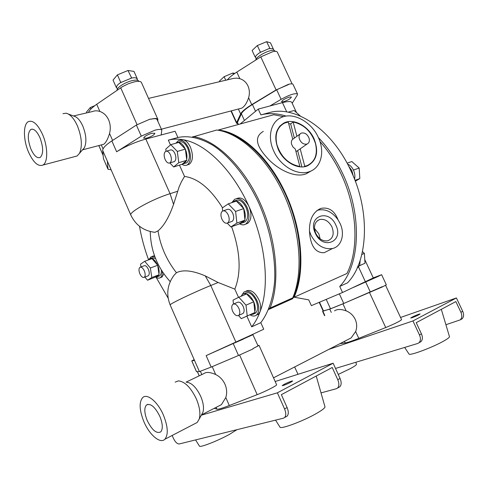 <?xml version="1.0" encoding="UTF-8"?>
<svg xmlns="http://www.w3.org/2000/svg" width="488" height="488" viewBox="0 0 488 488"><rect width="100%" height="100%" fill="white"/><g stroke="black" fill="none" stroke-linecap="round" stroke-linejoin="round"><path stroke-width="0.73" d="M283.632 116.638L273.731 114.753L218.295 130.028C241.17 132.089 269.26 157.319 285.706 193.724C302.536 229.842 305.409 272.676 294.087 297.253L346.938 273.487C359.211 249.423 357.417 208.419 341.191 174.24C335.329 161.754 328.241 150.835 319.939 141.489M316.901 210.493L317.761 210.188C325.392 208.522 332.157 211.731 338.056 219.826C334.518 210.712 328.79 206.906 320.878 208.394C313.089 211.896 309.282 219.46 309.459 231.092L309.843 235.582C311.564 247.306 316.334 253.01 324.142 252.711L328.979 250.295M338.056 219.826L340.051 223.406C345.199 233.965 341.606 246.531 332.56 248.502C323.66 249.752 316.438 245.25 310.899 235.015L309.459 231.092M294.185 297.21L308.739 299.864L311.375 305.647L342.521 292.501L339.727 286.425C360.101 265.655 362.675 215.324 342.674 173.606C336.049 159.546 327.948 147.522 318.383 137.537M286.102 116.101C277.111 113.271 268.711 112.868 260.903 114.9L258.231 109.092L240.114 124.013M339.727 286.425L347.493 282.863C368.013 262.111 370.776 212.085 350.89 170.727C331.755 128.863 294.862 104.938 269.083 112.673L260.903 114.9M348.615 166.079L351.842 170.562L353.318 176.205M358.619 264.649L357.167 268.046M362.493 251.576L364.384 253.376L364.981 263.245L359.302 265.814M364.384 253.376L361.828 254.492M364.981 263.245L359.32 265.783L357.246 267.949M360.175 260.317L359.693 265.612M359.656 265.045L359.32 265.783M300.401 116.071L294.105 110.502L288.548 112.045L288.908 112.362M347.572 164.078C349.878 165.011 351.763 166.853 353.227 169.604L353.69 170.593C354.904 173.582 355.185 176.442 354.526 179.181M355.319 181.237L359.821 178.596L359.18 168.043L351.836 161.552L347.09 163.175M359.18 168.043L353.647 169.983L353.69 170.593M353.227 169.604L353.647 169.983M359.821 178.596L354.983 180.353M296.564 112.679L291.83 102.486C291.025 101.181 287.902 101.229 282.454 102.632L258.231 109.092M364.762 259.579L373.283 277.946L342.521 292.501M270.01 105.951L281.106 99.326C289.61 94.703 295.087 92.94 297.527 94.032L297.326 95.056L292.196 103.267M289.439 97.045C284.888 98.637 282.265 100.211 281.57 101.778L283.546 101.76C288.072 100.174 290.683 98.594 291.391 97.033L289.439 97.045M353.66 287.31L378.011 276.495L381.622 274.707L373.253 277.879M366.701 281.283L375.241 277.556L366.701 281.283M319.189 302.353L323.16 311.063L323.501 311.002L330.516 308.8L343.753 303.457L382.36 286.938L386.344 284.846L381.622 274.707M445.91 324.733L460.245 319.866C462.051 318.048 462.276 315.516 460.91 312.265L455.853 301.578L416.221 322.684L421.437 333.859C422.852 337.251 422.675 339.861 420.912 341.691L419.631 342.399M404.662 347.438L408.993 354.02C409.286 356.136 433.161 347.218 444.22 340.77C447.722 338.757 449.478 337.403 449.485 336.702L441.311 309.325M338.239 374.43L350.512 368.531C354.422 366.384 356.399 364.987 356.447 364.335L355.85 362.255M335.512 368.434L417.667 343.491L418.96 342.771C420.717 340.947 420.888 338.33 419.473 334.933L412.946 320.939L456.402 297.954L462.709 311.283C464.07 314.522 463.844 317.054 462.038 318.871L460.727 319.597M294.642 366.964L297.997 374.314M412.128 317.706C416.325 316.108 418.985 314.851 420.119 313.943L418.692 314.266C414.513 315.858 411.86 317.115 410.731 318.024L412.128 317.706M315.321 233.252C307.062 216.263 328.711 208.15 335.835 225.084C344.192 241.584 322.83 250.6 315.321 233.252M315.754 233.331C318.841 239.029 322.873 241.511 327.845 240.761C333.09 238.492 334.451 233.862 331.931 226.883C328.784 221.107 324.691 218.661 319.646 219.533C314.583 221.845 313.29 226.444 315.754 233.331M320.116 238.827L318.865 233.88L314.479 228.439M238.101 124.568L237.467 122.39L241.371 113.796C242.566 111.398 246.245 108.306 252.418 104.505L276.696 89.798L288.329 84.369C291.031 83.674 292.599 83.674 293.032 84.369L297.527 94.032M237.729 123.751L236.582 123.299L236.637 122.604L240.633 113.96C241.853 111.551 245.555 108.452 251.747 104.652L276.092 89.932L288.439 84.613M227.249 79.983C229.11 77.623 232.294 74.993 236.808 72.102L260.787 56.87L272.78 51.673C275.324 51.142 276.83 51.277 277.294 52.063L292.099 83.881M328.808 349.39L412.946 320.939M400.55 317.468L456.402 297.954M255.938 59.945C255.261 57.81 264.947 51.734 270.98 50.563C273.176 50.105 274.476 50.221 274.884 50.911L275.086 51.356M225.779 80.331L224.114 76.689L219.502 81.032L219.82 81.722M224.114 76.689L232.855 73.017L234.85 73.389M232.855 73.017L233.471 74.359M256.157 59.048L255.45 56.773C255.913 55.589 257.463 54.15 260.104 52.472L269.15 48.532L273.243 48.843M255.383 57.102L255.45 56.773M260.104 52.472L260.409 52.192L257.335 45.555L252.113 50.477L255.151 57.047M257.335 45.555L266.607 41.687L270.462 42.804L273.493 49.373M266.607 41.687L269.907 48.373M269.15 48.532L269.681 48.312M260.409 52.192L260.94 51.966M382.238 286.682L342.936 303.841L329.778 309.148L323.123 310.984M385.593 285.327L401.575 319.67C400.215 321.08 394.932 323.703 385.727 327.552L369.477 292.452M339.959 343.656L345.223 342.948C347.383 342.619 351.897 341.082 358.772 338.349L385.727 327.552M263.313 131.388C254.687 136.42 255.614 144.832 266.094 156.618C275.732 168.299 294.343 178.675 306.208 173.789L311.289 170.873M273.75 151.066C267.198 137.274 270.767 122.031 281.112 117.578C293.02 111.679 311.344 121.658 318.286 137.323C325.124 151.439 321.299 167.604 309.642 171.569C298.022 176.247 280.49 166.445 273.75 151.066M278.367 149.639C283.778 161.967 297.869 169.818 307.184 165.981C316.785 160.9 319.054 151.786 313.991 138.647C308.453 126.136 293.861 118.169 284.358 122.787C275.543 127.972 273.548 136.921 278.367 149.639M307.654 165.798L308.361 165.054M284.358 122.787L279.795 126.142M280.039 126.441L279.142 126.929M306.702 166.152L307.452 165.469M300.547 148.596L300.212 148.913L304.768 166.274L307.031 165.633C315.035 161.809 317.865 154.482 315.516 143.649C311.521 131.656 304.067 124.44 293.154 122.006L290.653 123.891L288.701 123.726M288.255 122.024L284.559 123.116C277.294 127.008 274.726 134.127 276.842 144.466C280.966 156.947 288.634 164.279 299.852 166.463L295.301 149.035L292.952 146.992L291.543 144.155C291.055 142.002 291.446 140.349 292.733 139.184L288.255 122.024M309.154 138.464C307.446 134.182 304.823 132.394 301.291 133.102C299.364 134.084 298.693 135.926 299.266 138.635C300.956 142.905 303.56 144.704 307.08 144.039C309.05 143.057 309.74 141.203 309.154 138.464M301.901 166.92L297.662 150.694L295.935 151.469M299.852 166.463L299.4 166.762M304.006 166.774L304.768 166.274M293.154 122.006L296.899 136.274M290.653 123.891L294.368 138.104M294.087 297.253L293.209 297.649C303.89 274.634 302.462 235.966 288.329 201.068C274.195 166.164 249.173 139.312 226.645 132.498M240.035 108.586L241.804 108.123C244.549 106.494 246.818 103.047 248.606 97.795C249.807 93.604 249.588 89.633 247.953 85.9C246.19 82.24 243.481 79.831 239.821 78.672L236.997 78.135L233.825 78.33L148.535 98.405M348.786 339.117L351.177 337.885L355.648 331.541C357.143 327.503 357.002 323.452 355.221 319.39C353.294 315.394 350.274 312.552 346.157 310.856C341.057 309.038 337.178 309.038 334.512 310.868M268.553 309.514L292.715 298.693L293.209 297.649M290.525 299.681L291.013 298.632M141.465 82.563L141.422 82.472C140.678 81.252 138.342 81.038 134.42 81.838L128.344 83.759L122.403 86.693L96.722 104.273C92.299 107.354 89.536 110.087 88.432 112.472M157.795 121.146L157.862 119.31C157.203 118.285 154.928 118.236 151.042 119.17L150.109 119.096L136.384 125.062L111.862 140.91C105.689 144.985 102.632 148.181 102.694 150.499L103.45 158.752L107.976 169.19M117.138 90.231C116.303 87.773 125.599 81.935 132.681 80.526C136.067 79.837 138.086 80.026 138.738 81.087L138.86 81.374M120.463 82.673L120.719 82.374L117.394 74.884L113.033 80.093L116.315 87.511L116.565 87.218C116.486 86.016 117.785 84.497 120.463 82.673L131.668 78.019C134.596 77.494 136.341 77.714 136.915 78.672L137.073 79.032M117.394 74.884L127.99 70.492L133.987 71.407L137.287 78.794M127.99 70.492L131.668 78.019M130.717 78.22L131.321 77.97M120.719 82.374L121.323 82.124M90.939 109.031L90.286 107.543L86.486 112.075L86.827 112.85M90.286 107.543L94.806 105.658M102.303 144.655L103.682 144.296C105.872 142.74 107.824 139.129 109.55 133.474C110.746 128.722 110.441 124.178 108.617 119.841C106.665 115.601 103.755 112.807 99.881 111.465C97.124 110.605 94.782 110.599 92.86 111.441L73.493 115.973M68.35 114.046L73.877 116.113C77.165 116.943 80.148 120.28 82.826 126.124C86.272 134.956 86.797 142.148 84.406 147.699L82.624 149.743M62.958 113.673L66.136 113.21C70.254 114.241 74.023 118.474 77.433 125.922C81.813 137.177 82.509 146.308 79.513 153.305L77.092 155.983L74.713 156.611M28.603 152.28C23.247 140.202 22.979 124.324 28.341 121.652C32.952 119.914 37.68 124.159 42.511 134.389C47.977 146.662 48.074 162.419 42.944 165.048C38.186 166.872 33.404 162.614 28.603 152.28M30.982 149.212C34.087 155.867 37.161 158.606 40.211 157.441C43.548 153.952 43.462 147.364 39.955 137.677C36.838 131.071 33.788 128.332 30.799 129.46C27.413 132.998 27.474 139.586 30.982 149.212M201.318 415.215L277.373 392.816L333.145 363.225L340.069 378.456C341.576 382.141 341.509 384.91 339.855 386.752L338.611 387.448M275.171 381.512L333.145 363.225M283.235 385.514C287.938 383.775 291.086 382.256 292.666 380.957L291.598 381.11C286.907 382.854 283.772 384.367 282.198 385.66L283.235 385.514M214.323 408.285L216.965 409.2C218.124 409.487 222.235 408.261 229.299 405.534L257.182 394.652C265.429 391.48 277.294 385.41 276.611 384.739L259.055 345.388L257.914 345.589M275.555 420.137L279.978 427.116C280.496 429.568 303.365 421.059 316.572 413.397C322.117 410.201 324.923 408.023 324.996 406.87L316.224 376.047M321.019 392.901L336.324 388.716L337.568 388.027C339.221 386.179 339.288 383.409 337.769 379.713L332.224 367.495L281.356 394.676L287.096 407.541C288.676 411.421 288.689 414.281 287.133 416.124L285.944 416.782M195.578 439.914L199.452 446.117C199.757 447.862 217.52 440.969 229.226 434.509L236.961 429.678M172.166 435.461L173.331 438.175C175.222 442.091 177.211 444.013 179.291 443.946L283.418 418.192L284.608 417.533C286.157 415.691 286.139 412.83 284.559 408.932L277.373 392.816M219.271 405.735L221.442 404.619L225.798 397.561C227.158 393.194 226.889 388.771 224.999 384.282C222.967 379.853 219.856 376.596 215.672 374.516C210.194 372.137 206.308 371.807 204.021 373.521L186.074 382.141M186.422 382.195C191.595 382.635 196.365 387.362 200.733 396.372C203.38 402.746 204.118 408.035 202.941 412.244L201.629 414.641M175.155 382.141L178.297 380.896C184.781 381.433 190.796 387.441 196.353 398.928C199.726 407.053 200.678 413.769 199.202 419.088L197.183 422.48L194.767 423.73M163.504 415.306C168 426.75 168.445 434.735 164.846 439.261C160.162 444.171 149.273 434.716 143.838 421.547C139.342 410.127 138.952 402.142 142.667 397.598C147.144 393.005 157.899 401.88 163.504 415.306M159.881 416.453C155.056 406.84 150.566 403.033 146.43 405.04C144.045 407.962 144.308 413.11 147.205 420.479C151.975 430.111 156.483 433.917 160.729 431.898C163.065 428.983 162.779 423.834 159.881 416.453M243.347 339.123L234.49 342.997L243.347 339.123M268.943 308.556L292.757 297.851C303.524 272.694 300.431 230.446 283.827 194.261C267.241 158.045 239.687 132.901 216.727 130.034L192.486 137.012M194.096 359.68L191.766 360.894L196.469 371.661L199.409 371.594L211.182 367.08L238.498 355.49L253.046 348.908L252.912 348.615L259.055 345.388M155.031 130.15C158.917 129.18 161.174 129.18 161.809 130.15L161.211 134.956L145.833 139.062C135.402 142.002 125.672 146.241 116.632 151.78L141.288 136.134L155.031 130.15M150.633 119.273C154.299 118.444 156.441 118.523 157.063 119.511L157.099 119.591M252.912 348.615L258.042 345.876L252.863 334.676L250.545 335.378L206.143 355.606L253.034 334.652M270.09 308.044C280.405 282.668 276.818 239.657 259.964 202.636C243.115 165.584 215.611 139.708 192.986 136.567M111.032 169.787L108.001 169.257L107.348 161.138L130.888 215.19C128.173 212.518 152.396 199.104 170.062 193.687L145.833 139.062M191.766 360.894L194.505 360.388L170.166 304.969C166.054 294.478 167.292 284.638 173.881 275.452L176.442 272.719C183.018 269.443 192.632 270.498 205.265 275.897L218.148 282.503L210.786 285.504L205.265 275.897M146.766 138.153C151.677 136.512 154.373 134.883 154.855 133.254L151.817 133.267C146.87 134.914 144.161 136.548 143.685 138.171L146.766 138.153M179.535 165.249L184.537 176.455L181.603 181.402L179.163 186.751L173.557 204.374C169.055 217.172 163.883 226.005 158.033 230.879L154.977 232.325L153.256 232.129M231.599 226.664C240.37 251.662 241.444 272.481 234.832 289.128L218.148 282.503M184.537 176.455C197.853 178.23 210.517 188.679 222.522 207.796M245.714 224.108L247.788 223.309C251.546 219.832 251.942 214.226 248.99 206.491C245.232 199.372 241.139 196.731 236.71 198.561M187.41 164.871L189.246 164.328C193.034 161.003 193.443 155.318 190.479 147.272C188.411 142.917 185.922 140.398 183.018 139.721L180.133 140.19M250.124 314.9C252.571 316.328 254.669 316.401 256.413 315.126L258.28 314.284L260.086 311.661C261.202 308.227 260.775 304.189 258.805 299.534C254.687 291.83 250.405 289.036 245.964 291.147L245.958 291.147M161.211 134.956L175.107 131.254L177.913 137.512L168.323 140.129C172.892 138.946 177.791 138.812 183.018 139.721C205.198 143.191 232.447 169.495 248.99 206.491C265.868 243.213 269.876 286.377 260.086 311.661C257.847 317.664 255.041 322.72 251.668 326.844L246.879 316.132M168.323 140.129L170.458 144.906M238.516 297.393L234.832 289.128M239.401 223.693C241.798 225.127 243.945 225.236 245.836 224.023C249.581 220.546 249.978 214.927 247.013 207.18C243.195 199.964 239.065 197.341 234.624 199.305L232.471 201.843M182.018 164.328C183.946 165.597 185.708 165.786 187.307 164.907C191.082 161.577 191.491 155.886 188.52 147.833C185.373 141.648 181.963 139.269 178.297 140.697L176.308 142.789M258.28 314.284L256.413 315.126C259.421 312.064 259.592 307.141 256.92 300.358C252.796 292.641 248.52 289.835 244.085 291.94L242.255 294.502M253.925 313.857L255.523 313.137C258.109 310.508 258.256 306.281 255.962 300.449C252.424 293.819 248.746 291.415 244.933 293.227L244.183 293.544M238.516 315.522L241.279 318.64L249.771 314.833L253.174 314.193L254.913 312.503L254.821 311.655C255.62 308.843 255.267 305.579 253.766 301.852L253.601 301.48C250.057 294.837 246.385 292.422 242.579 294.227L241.078 296.277M241.279 318.64L254.913 312.503M249.771 314.833L254.358 312.753M247.209 315.95L246.007 305.165L238.852 297.229L233.032 300.12L233.484 304.006M242.146 313.863L243.012 313.479C244.415 312.039 244.488 309.709 243.219 306.488C241.273 302.816 239.26 301.474 237.186 302.462L233.74 303.951M232.66 311.338C234.606 315.035 236.619 316.389 238.705 315.388C240.102 313.949 240.163 311.612 238.894 308.379C236.948 304.689 234.935 303.341 232.874 304.323C231.458 305.762 231.391 308.105 232.66 311.338M246.007 305.165L253.754 301.773M254.821 311.655L253.766 301.852M238.852 297.229L246.593 293.916L253.705 301.724M185.056 163.291L186.636 162.827C189.887 159.966 190.235 155.074 187.685 148.151C184.982 142.844 182.054 140.8 178.901 142.026L178.022 142.27M169.861 162.931L173.71 166.969L184.196 163.547L186.8 160.314L186.684 159.424C187.276 156.239 186.843 152.829 185.379 149.206L185.226 148.852C182.524 143.527 179.596 141.483 176.449 142.703L175.668 143.283M173.71 166.969L178.779 162.669L186.8 160.314M182.39 164.017L186.325 160.711M178.779 162.669L177.309 151.414L170.739 144.649L165.767 149.139L166.048 151.189M173.539 161.839L174.393 161.589C176.156 160.021 176.333 157.325 174.924 153.5C173.435 150.56 171.837 149.426 170.117 150.097L166.481 151.121M165.109 159.472C166.591 162.437 168.195 163.578 169.922 162.894C171.672 161.327 171.843 158.624 170.422 154.787C168.939 151.829 167.335 150.688 165.627 151.359C163.864 152.933 163.687 155.642 165.109 159.472M177.309 151.414L185.367 149.127M186.684 159.424L185.379 149.206M170.739 144.649L178.791 142.423L185.324 149.078M243.103 222.595L245.019 221.9C248.239 218.911 248.581 214.086 246.037 207.424C242.756 201.227 239.205 198.97 235.387 200.666L234.832 200.855M227.274 223.169L230.861 226.932L242.56 222.796L244.964 220.155L244.866 219.24C245.671 216.044 245.293 212.524 243.732 208.675L243.561 208.297C240.279 202.081 236.735 199.818 232.922 201.507L231.696 202.679M230.861 226.932L236.894 223.077L244.964 220.155M239.73 223.48L244.403 220.515M236.894 223.077L235.6 211.438L228.244 203.862L222.327 207.931L222.68 210.981M231.208 221.68L232.245 221.308C233.996 219.667 234.167 217.007 232.764 213.323C230.958 209.889 229.018 208.632 226.932 209.559L223.443 210.773M221.894 219.142C223.693 222.607 225.639 223.87 227.737 222.924C229.476 221.284 229.641 218.618 228.231 214.921C226.42 211.469 224.48 210.206 222.412 211.133C220.649 212.774 220.478 215.446 221.894 219.142M235.6 211.438L243.719 208.589M244.866 219.24L243.732 208.675M228.244 203.862L236.357 201.086L243.671 208.541M177.913 137.512C188.673 135.261 200.476 137.945 213.329 145.564C230.257 156.922 246.849 177.614 258.75 203.063C270.139 228.878 275.824 257.353 274.634 281.277C273.14 298.723 268.272 312.9 260.799 322.653L263.74 329.223L250.545 335.378M260.799 322.653L251.668 326.844M168.134 298.101L156.117 277.306M154.476 255.651L152.317 256.322M160.845 277.465L162.053 276.995L163.87 273.835M148.566 259.744C144.466 248.691 141.441 237.534 139.495 226.267M155.879 277.147C157.569 278.294 159.039 278.465 160.29 277.678C161.717 276.629 162.394 274.585 162.315 271.541M154.964 256.993L151.103 256.767L149.651 258.64M155.519 258.42L151.725 257.926L150.542 258.353M158.569 276.281L159.613 275.885C160.949 274.884 161.516 272.908 161.314 269.962M144.893 277.05L147.547 280.228L155.373 277.086L157.398 276.733L159.064 274.744L158.954 273.988C159.405 271.45 158.99 268.565 157.697 265.332L157.557 265.008C154.909 259.72 152.226 257.627 149.499 258.738L148.456 259.933M157.648 265.216L152.012 258.634L144.71 261.306L140.544 264.167L140.971 266.942M158.954 273.988L157.697 265.332M155.373 277.086L158.661 274.994M147.547 280.228L151.786 277.513L150.377 267.985L144.71 261.306M147.76 275.964L148.321 275.757C149.542 274.549 149.56 272.402 148.382 269.309C146.931 266.387 145.461 265.228 143.978 265.832L140.471 267.125M139.861 273.792C141.313 276.733 142.777 277.898 144.265 277.288C145.473 276.086 145.485 273.933 144.308 270.828C142.856 267.9 141.386 266.735 139.916 267.332C138.696 268.54 138.677 270.694 139.861 273.792M151.786 277.513L159.064 274.744M150.377 267.985L157.685 265.259M286.779 111.972L282.454 102.632M358.521 266.924L365.427 281.826M419.473 334.933L421.437 333.859M460.91 312.265L462.709 311.283M281.106 99.326L276.696 89.798M255.541 111.307L252.418 104.505M244.421 120.469L241.371 113.796M238.418 124.483L237.467 122.39M326.21 299.388L330.516 308.8M319.494 302.218L323.501 311.002M339.343 293.843L343.753 303.457M365.713 282.04L370.343 292.037M260.787 56.87L276.092 89.932M231.288 110.88L236.637 122.604M324.825 315.51L322.897 311.289M236.808 72.102L239.821 78.672M248.606 97.795L251.747 104.652M238.376 109.019L240.633 113.96M345.223 342.948L344.485 341.325M331.273 312.418L329.778 309.148M346.157 310.856L342.936 303.841M358.772 338.349L355.648 331.541M96.722 104.273L99.881 111.465M284.559 408.932L287.096 407.541M337.769 379.713L340.069 378.456M216.965 409.2L216.154 407.34M229.299 405.534L225.798 397.561M98.857 145.564L103.139 155.367M101.297 144.924L103.047 148.919M109.55 133.474L112.606 140.428M120.713 87.773L137.055 124.641M257.182 394.652L239.608 355.014M215.672 374.516L212.213 366.64M201.819 374.583L200.403 371.356M199.232 375.821L197.408 371.655M141.288 136.134L136.384 125.062M233.313 343.796L238.498 355.49M107.933 169.001L103.45 158.752M107.348 161.138L102.694 150.499M116.632 151.78L111.862 140.91M206.143 355.606L211.182 367.08M191.808 360.894L196.524 371.679M194.505 360.388L199.409 371.594M177.595 191.296L170.062 193.687L173.557 204.374M176.442 272.719C171.581 266.564 167.573 259.915 164.419 252.766C161.29 245.604 159.161 238.315 158.033 230.879M235.93 342.186L210.786 285.504C193.565 292.452 168.409 304.549 170.166 304.969M332.56 248.502L324.142 252.711M357.35 267.814L357.735 267.637M420.912 341.691L418.96 342.771M462.038 318.871L460.245 319.866M319.646 219.533L317.09 220.96M317.761 210.188L320.878 208.394M230.958 110.965L236.582 123.299M273.945 50.349L273.225 48.794M322.574 311.344L324.538 315.651M292.33 139.574L300.041 134.005M296.734 151.256L307.08 144.039M307.031 165.633L305.866 166.402M309.642 171.569L306.208 173.789M273.53 377.828L351.177 337.885M241.804 108.123L161.382 129.186M141.422 82.472L157.862 119.31M116.662 87.547L117.358 89.109M137.64 80.313L136.915 78.672M30.799 129.46L32.257 129.119M77.092 155.983L42.944 165.048M79.513 153.305L84.406 147.699M103.682 144.296L82.545 149.834M287.133 416.124L284.608 417.533M339.855 386.752L337.568 388.027M221.442 404.619L201.507 414.873M199.202 419.088L202.941 412.244M197.183 422.48L164.846 439.261M146.43 405.04L147.931 404.314M103.151 155.477L98.82 145.57M199.189 375.839L197.359 371.655M161.809 130.15L157.063 119.511M154.977 232.325C143.789 230.976 135.762 225.267 130.888 215.19M247.788 223.309L245.836 224.023M189.246 164.328L187.307 164.907M253.174 314.193L255.523 313.137M243.012 313.479L238.705 315.388M184.196 163.547L186.636 162.827M174.393 161.589L169.922 162.894M242.56 222.796L245.019 221.9M232.245 221.308L227.737 222.924M150.243 231.532C150.658 250.673 157.313 267.375 170.214 281.637M162.053 276.995L160.29 277.678M157.398 276.733L159.613 275.885M148.321 275.757L144.265 277.288"/></g></svg>
